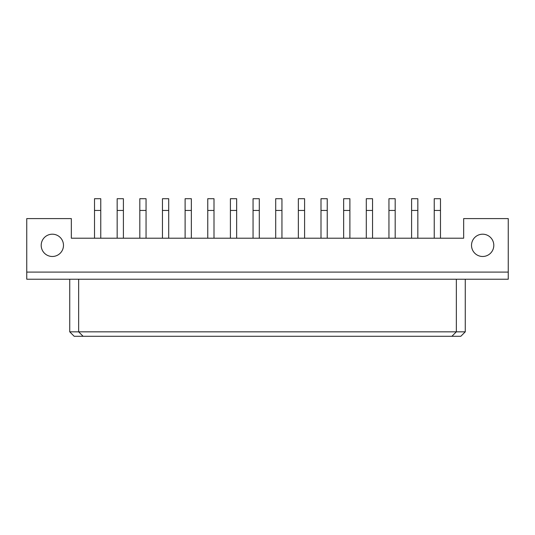 <?xml version="1.0" encoding="UTF-8"?>
<svg xmlns="http://www.w3.org/2000/svg" width="535" height="535" viewBox="0 0 535 535"><rect width="100%" height="100%" fill="white"/><g stroke="black" fill="none" stroke-linecap="round" stroke-linejoin="round"><path stroke-width="0.8" d="M63.484 245.344A11.148 11.148 0 0 0 52.343 234.196A11.148 11.148 0 0 0 41.195 245.344A11.148 11.148 0 0 0 52.343 256.486A11.148 11.148 0 0 0 63.484 245.344M493.805 245.344A11.148 11.148 0 0 0 482.657 234.196A11.148 11.148 0 0 0 471.516 245.344A11.148 11.148 0 0 0 482.657 256.486A11.148 11.148 0 0 0 493.805 245.344M508.25 218.594L463.664 218.594L463.664 238.209L71.336 238.209L71.336 218.594L26.75 218.594L26.75 279.223L508.25 279.223L508.25 218.594M26.75 272.094L508.25 272.094M69.731 279.223L69.731 331.834L465.269 331.834L465.269 279.223M78.645 279.223L78.645 331.834L83.106 336.294L74.184 336.294L69.731 331.834M456.355 279.223L456.355 331.834L451.894 336.294L83.106 336.294M465.269 331.834L460.816 336.294L451.894 336.294M440.486 238.209L440.486 198.706L434.239 198.706L434.239 238.209M417.835 238.209L417.835 198.706L411.596 198.706L411.596 238.209M395.184 238.209L395.184 198.706L388.945 198.706L388.945 238.209M349.89 238.209L349.89 198.706L343.651 198.706L343.651 238.209M304.596 238.209L304.596 198.706L298.349 198.706L298.349 238.209M259.294 238.209L259.294 198.706L253.055 198.706L253.055 238.209M372.541 238.209L372.541 198.706L366.294 198.706L366.294 238.209M327.239 238.209L327.239 198.706L321 198.706L321 238.209M281.945 238.209L281.945 198.706L275.706 198.706L275.706 238.209M236.651 238.209L236.651 198.706L230.404 198.706L230.404 238.209M214 238.209L214 198.706L207.761 198.706L207.761 238.209M168.706 238.209L168.706 198.706L162.459 198.706L162.459 238.209M123.404 238.209L123.404 198.706L117.165 198.706L117.165 238.209M191.349 238.209L191.349 198.706L185.11 198.706L185.11 238.209M146.055 238.209L146.055 198.706L139.816 198.706L139.816 238.209M100.761 238.209L100.761 198.706L94.514 198.706L94.514 238.209M440.486 210.442L434.239 210.442M417.835 210.442L411.596 210.442M395.184 210.442L388.945 210.442M349.89 210.442L343.651 210.442M304.596 210.442L298.349 210.442M259.294 210.442L253.055 210.442M372.541 210.442L366.294 210.442M327.239 210.442L321 210.442M281.945 210.442L275.706 210.442M236.651 210.442L230.404 210.442M214 210.442L207.761 210.442M168.706 210.442L162.459 210.442M123.404 210.442L117.165 210.442M191.349 210.442L185.11 210.442M146.055 210.442L139.816 210.442M100.761 210.442L94.514 210.442"/></g></svg>
